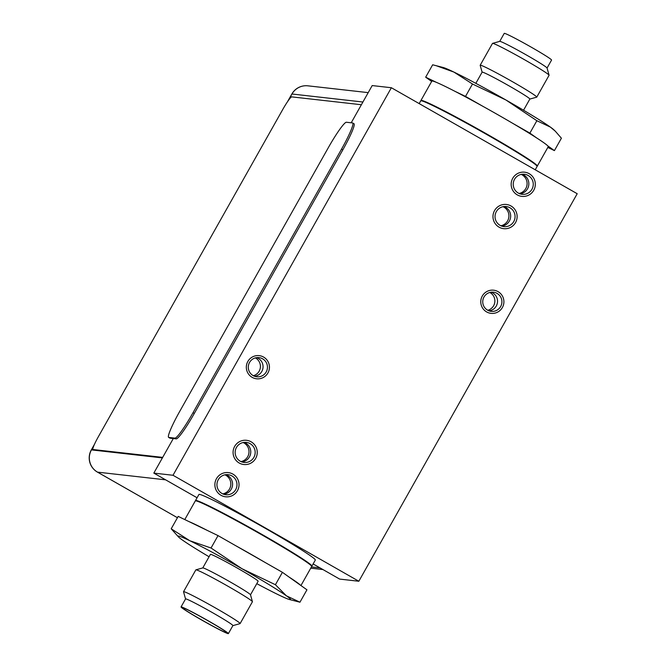 <?xml version="1.0" encoding="UTF-8"?>
<svg xmlns="http://www.w3.org/2000/svg" width="667" height="667" viewBox="0 0 667 667"><rect width="100%" height="100%" fill="white"/><g stroke="black" fill="none" stroke-linecap="round" stroke-linejoin="round"><path stroke-width="1" d="M173.303 438.536L153.827 473.103L197.073 497.765M313.123 563.948L339.661 579.089L358.838 581.249L577.205 193.722L391.371 87.736L173.003 475.271L358.838 581.249M391.371 87.736L372.186 85.568L351.209 122.795M153.827 473.103L173.003 475.271M315.316 560.055A66.8 3.127 -150.6 0 0 265.041 528.164A66.8 3.127 -150.6 0 0 198.933 494.472L195.506 500.55A66.8 3.127 29.4 0 1 261.622 534.234A66.8 3.127 -150.6 0 1 311.898 566.125L315.316 560.055M253.143 375.604A9.646 9.58 -83.6 0 1 258.963 357.62A9.646 9.58 -83.6 0 1 266.983 370.185A9.646 9.58 -83.6 0 1 253.143 375.604M487.602 310.172A9.646 9.58 -83.6 0 1 493.413 292.188A9.646 9.58 -83.6 0 1 501.442 304.744A9.646 9.58 -83.6 0 1 487.602 310.172M222.011 493.488A10.097 10.022 96.4 0 0 236.493 487.81A10.097 10.022 96.4 0 0 228.089 474.671A10.097 10.022 96.4 0 0 222.011 493.488M528.197 175.496A10.097 10.022 96.4 0 0 513.715 181.174A10.097 10.022 96.4 0 0 522.119 194.314A10.097 10.022 96.4 0 0 528.197 175.496M240.203 461.189A10.097 10.022 96.4 0 0 254.686 455.519A10.097 10.022 96.4 0 0 246.29 442.379A10.097 10.022 96.4 0 0 240.203 461.189M500.1 225.363A10.097 10.022 96.4 0 0 514.582 219.685A10.097 10.022 96.4 0 0 506.186 206.545A10.097 10.022 96.4 0 0 500.1 225.363M255.361 357.904A9.646 9.58 -83.6 0 1 253.352 375.721M489.82 292.471A9.646 9.58 -83.6 0 1 487.802 310.288M222.803 493.897A10.097 10.022 96.4 0 0 225.754 475.221A10.097 10.022 -83.6 0 0 224.954 474.821M521.244 174.395A10.097 10.022 -83.6 0 1 522.036 174.804A10.097 10.022 96.4 0 1 519.093 193.472M241.004 461.597A10.097 10.022 96.4 0 0 243.947 442.93A10.097 10.022 -83.6 0 0 243.155 442.521M500.892 225.771A10.097 10.022 96.4 0 0 503.843 207.095A10.097 10.022 -83.6 0 0 503.051 206.695M252.168 377.355A11.656 11.572 96.4 0 0 268.876 370.802A11.656 11.572 96.4 0 0 259.188 355.636A11.656 11.572 96.4 0 0 252.168 377.355M256.728 357.637A9.646 9.58 -83.6 0 1 254.627 376.288M486.618 311.914A11.656 11.572 96.4 0 0 503.335 305.369A11.656 11.572 96.4 0 0 493.638 290.195A11.656 11.572 96.4 0 0 486.618 311.914M491.187 292.196A9.646 9.58 -83.6 0 1 489.078 310.855M232.925 474.112A12.173 12.081 -83.6 0 1 225.596 496.798A12.173 12.081 -83.6 0 1 215.466 480.949A12.173 12.081 -83.6 0 1 232.925 474.112M223.653 494.239A10.097 10.022 96.4 0 0 225.863 474.671M251.125 441.812A12.173 12.081 -83.6 0 1 243.788 464.507A12.173 12.081 -83.6 0 1 233.667 448.658A12.173 12.081 -83.6 0 1 251.125 441.812M241.854 461.939A10.097 10.022 96.4 0 0 244.064 442.379M511.022 205.986A12.173 12.081 -83.6 0 1 503.685 228.673A12.173 12.081 -83.6 0 1 493.563 212.831A12.173 12.081 -83.6 0 1 511.022 205.986M501.751 226.113A10.097 10.022 96.4 0 0 503.952 206.545M529.214 173.695A12.173 12.081 -83.6 0 1 521.886 196.381A12.173 12.081 -83.6 0 1 511.756 180.532A12.173 12.081 -83.6 0 1 529.214 173.695M519.943 193.814A10.097 10.022 96.4 0 0 522.153 174.254M361.389 104.736L291.729 96.873A14.841 1.626 -60.3 0 0 282.691 109.588L98.533 436.41A14.841 1.626 -60.3 0 0 92.946 449.5A14.841 1.626 -60.3 0 0 93.013 449.525L162.681 457.387M97.382 472.061A16.325 1.793 -60.3 0 0 97.449 472.119A16.325 1.793 -60.3 0 0 97.532 472.144A16.325 16.208 -83.6 0 1 91.437 449.892L162.389 457.904M287.477 101.776L291.838 94.03A16.325 0.767 29.4 0 1 291.971 94.005A16.325 16.208 -83.6 0 1 307.896 85.826L368.209 92.63M168.643 437.394L169.918 438.127A29.69 3.26 -60.3 0 0 170.068 438.177L176.23 438.869A29.69 3.26 -60.3 0 0 194.305 413.432L342.796 149.908A29.69 3.26 -60.3 0 0 353.985 123.72L352.701 122.995A29.69 3.26 -60.3 0 0 352.551 122.945L346.39 122.253A29.69 3.26 -60.3 0 0 328.314 147.69L179.823 411.214A29.69 3.26 -60.3 0 0 168.643 437.394A29.69 3.26 -60.3 0 0 168.793 437.444L174.946 438.136A29.69 3.26 -60.3 0 0 193.021 412.698L341.512 149.175A29.69 3.26 -60.3 0 0 352.701 122.995M195.906 569.835L202.818 567.909A27.389 1.284 29.4 0 1 202.976 567.909A27.389 1.284 -150.6 0 1 228.006 580.699A27.389 1.284 -150.6 0 1 250.492 594.772L252.426 601.676A32.466 1.517 -150.6 0 0 225.771 584.992A32.466 1.517 -150.6 0 0 196.098 569.826A32.466 1.517 29.4 0 0 195.906 569.835A32.466 1.517 29.4 0 0 195.848 569.876L183.542 591.704A32.466 1.517 29.4 0 1 183.792 591.662A32.466 1.517 -150.6 0 1 214.132 607.203A32.466 1.517 -150.6 0 1 240.12 623.587L252.418 601.759A32.466 1.517 -150.6 0 0 252.426 601.676M202.785 567.925L210.405 554.385A27.389 1.284 29.4 0 1 210.622 554.344A27.389 1.284 -150.6 0 1 236.21 567.45A27.389 1.284 -150.6 0 1 258.129 581.274L250.5 594.806M185.551 598.958L183.542 591.787A32.466 1.517 29.4 0 1 183.542 591.704M232.883 625.629L240.053 623.628A32.466 1.517 -150.6 0 0 240.12 623.587M232.891 625.596A27.164 1.276 -150.6 0 0 211.156 611.889A27.164 1.276 -150.6 0 0 185.776 598.891A27.164 1.276 29.4 0 0 185.568 598.933L181.049 606.937A27.164 1.276 29.4 0 1 181.266 606.895A27.164 1.276 -150.6 0 1 206.645 619.901A27.164 1.276 -150.6 0 1 228.381 633.608L232.891 625.596M228.381 633.608A27.164 1.276 -150.6 0 1 228.172 633.65A27.164 1.276 29.4 0 1 202.793 620.644A27.164 1.276 29.4 0 1 181.049 606.937M226.763 632.85A25.529 1.192 29.4 0 1 202.718 620.518A25.529 1.192 29.4 0 1 182.483 607.729A25.529 1.192 29.4 0 1 182.675 607.704A25.529 1.192 -150.6 0 1 206.336 619.818A25.529 1.192 -150.6 0 1 226.963 632.791A25.529 1.192 -150.6 0 1 226.763 632.85M184.792 519.568L195.289 500.934A66.8 3.127 29.4 0 1 195.815 500.834A66.8 3.127 -150.6 0 1 258.221 532.808A66.8 3.127 -150.6 0 1 311.681 566.516L300.95 585.551M282.408 572.319L306.945 589.811L299.958 602.209L286.376 595.798L275.421 584.717L282.408 572.319L235.451 545.548A66.8 3.127 29.4 0 1 264.991 562.389M275.421 584.717L241.921 568.693L211.047 548.007L189.812 540.729L171.202 528.789L178.189 516.391L218.034 535.609L235.451 545.548M256.787 583.658A64.566 3.027 -150.6 0 0 278.723 594.931A64.566 3.027 -150.6 0 0 289.395 599.5A64.566 3.027 -150.6 0 0 286.376 595.798A64.566 3.027 -150.6 0 0 241.921 568.693A64.566 3.027 -150.6 0 0 189.812 540.729A64.566 3.027 -150.6 0 0 178.623 537.077A64.566 3.027 -150.6 0 0 182.158 539.861A64.566 3.027 -150.6 0 0 209.063 556.77M289.395 599.5L299.958 602.209M171.202 528.789L178.623 537.077M289.044 577.055A66.8 3.127 29.4 0 1 300.3 585.084M188.969 521.586A66.8 3.127 29.4 0 1 207.254 530.407M211.047 548.007L218.034 535.609M523.545 110.23L529.848 99.049A27.389 1.284 -150.6 0 0 507.929 85.234A27.389 1.284 -150.6 0 0 482.341 72.119A27.389 1.284 29.4 0 0 482.124 72.161L475.829 83.342M482.108 72.194L480.182 65.324A32.466 1.517 29.4 0 1 480.19 65.241A32.466 1.517 29.4 0 1 480.44 65.191A32.466 1.517 -150.6 0 1 510.78 80.74A32.466 1.517 -150.6 0 1 536.768 97.124A32.466 1.517 -150.6 0 1 536.702 97.165L529.831 99.075M536.768 97.124L549.066 75.296A32.466 1.517 -150.6 0 0 549.074 75.213A32.466 1.517 -150.6 0 0 522.419 58.529A32.466 1.517 -150.6 0 0 492.746 43.363A32.466 1.517 29.4 0 0 492.554 43.372A32.466 1.517 29.4 0 0 492.488 43.413L480.19 65.241M492.554 43.372L499.775 41.362A27.164 1.276 29.4 0 1 499.925 41.362A27.164 1.276 -150.6 0 1 524.754 54.052A27.164 1.276 -150.6 0 1 547.048 68.001L549.074 75.213M547.065 68.042L551.559 60.063A27.164 1.276 -150.6 0 0 529.823 46.357A27.164 1.276 -150.6 0 0 504.444 33.35A27.164 1.276 29.4 0 0 504.227 33.392L499.733 41.371M537.177 166.158A66.8 3.127 -150.6 0 0 537.319 166.066A66.8 3.127 -150.6 0 0 483.858 132.358A66.8 3.127 -150.6 0 0 421.452 100.383A66.8 3.127 29.4 0 0 420.935 100.484A66.8 3.127 29.4 0 0 420.927 100.65M537.319 166.066L548.241 146.69A66.8 3.127 -150.6 0 0 547.782 145.881A66.8 3.127 -150.6 0 0 536.526 137.852A66.8 3.127 -150.6 0 0 512.464 123.187A66.8 3.127 -150.6 0 0 482.933 106.345A66.8 3.127 -150.6 0 0 454.727 91.204A66.8 3.127 -150.6 0 0 436.451 82.383A66.8 3.127 -150.6 0 0 432.374 81.007A66.8 3.127 29.4 0 0 431.849 81.107L420.935 100.484M436.451 82.383L425.671 77.189L431.657 81.449M482.933 106.345L465.516 96.407L454.727 91.204M536.526 137.852L529.89 133.117L512.464 123.187M547.782 145.881L554.419 150.609L547.824 147.432M425.671 77.189L432.658 64.791L443.213 67.5A64.566 3.027 29.4 0 1 453.885 72.069L472.494 84.009L505.995 100.033L536.868 120.719L550.45 127.139L555.353 131.249L561.406 138.211L554.419 150.609M435.91 65.591L453.885 72.069A64.566 3.027 29.4 0 1 505.995 100.033A64.566 3.027 29.4 0 1 550.45 127.139A64.566 3.027 29.4 0 1 553.985 129.923L555.353 131.249M472.494 84.009L465.516 96.407M536.868 120.719L529.89 133.117M421.302 100.775A66.35 3.11 29.4 0 1 486.993 134.159C507.579 145.94 522.494 155.002 531.741 161.356L536.985 165.608L537.102 166.45A66.8 3.127 -150.6 0 0 486.827 134.559A66.8 3.127 29.4 0 0 420.71 100.875L419.176 103.593M536.877 165.9A66.35 3.11 -150.6 0 0 486.993 134.159C457.937 117.55 428.006 102.026 422.461 100.709L420.71 100.875M93.013 449.525L93.53 449.816M288.111 100.859L291.971 94.005L362.915 102.018M165.616 479.831L97.532 472.144L177.439 517.717L97.449 472.119A16.325 16.325 0 0 1 91.312 449.917A16.325 0.767 -150.6 0 1 91.437 449.892L94.055 445.248M311.439 566.933L320.052 567.909M194.305 413.432L193.021 412.698M342.796 149.908L341.512 149.175M176.23 438.869L174.946 438.136M170.068 438.177L168.793 437.444M537.102 166.45L535.226 169.777M92.946 449.5L93.455 449.791M310.747 568.176L322.936 569.551M91.312 449.917L94.472 444.305M307.896 85.826A16.325 16.325 0 0 0 291.838 94.03"/></g></svg>
